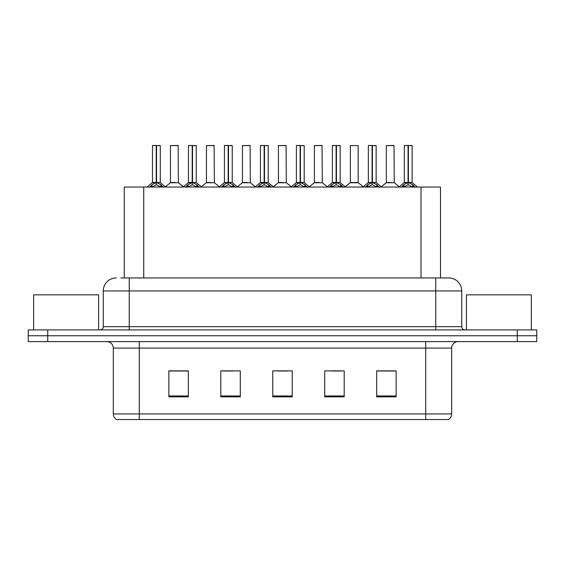 <?xml version="1.0" encoding="UTF-8"?>
<svg xmlns="http://www.w3.org/2000/svg" width="565" height="565" viewBox="0 0 565 565"><rect width="100%" height="100%" fill="white"/><g stroke="black" fill="none" stroke-linecap="round" stroke-linejoin="round"><path stroke-width="0.85" d="M124.243 277.952L124.243 187.036L440.495 187.036L440.495 277.952M451.675 413.94C451.597 416.363 450.538 418.227 448.497 419.527L425.699 419.527L425.699 413.94L451.675 413.94L451.675 348.089A6.497 6.497 0 0 1 458.173 341.599M425.699 419.527L116.503 419.527A6.497 6.497 0 0 1 113.325 413.94L113.325 348.089C112.944 344.149 110.775 341.98 106.827 341.599M47.735 329.911L536.75 329.911L536.75 335.751L28.25 335.751L28.25 341.599L47.735 341.599L47.735 335.751L28.25 335.751L28.25 329.911L47.735 329.911L47.735 335.751L536.75 335.751L536.75 341.599L47.735 341.599M396.15 396.863L396.15 370.887L376.664 370.887L376.664 396.863L396.15 396.863M344.198 396.863L344.198 370.887L324.713 370.887L324.713 396.863L344.198 396.863M188.336 396.863L188.336 370.887L168.85 370.887L168.85 396.863L188.336 396.863M240.287 396.863L240.287 370.887L220.802 370.887L220.802 396.863L240.287 396.863M292.239 396.863L292.239 370.887L272.761 370.887L272.761 396.863L292.239 396.863M413.884 419.527L151.116 419.527M376.664 371.021L395.112 371.021M385.372 371.021L377.123 371.021M223.465 371.021L233.211 371.021M187.488 371.021L179.239 371.021M169.5 371.021L188.336 371.021M331.401 371.021L341.14 371.021M277.436 371.021L287.175 371.021M121.094 277.952L444.203 277.952M120.797 277.952L129.237 277.952L129.237 290.94L103.261 290.94L103.261 326.662A3.249 3.249 0 0 1 100.012 329.911M116.249 277.952A12.988 12.988 0 0 0 103.261 290.94M448.751 277.952A12.988 12.988 0 0 1 461.739 290.94L435.763 290.94L435.763 277.952L448.554 277.952M461.739 290.94L461.739 326.662C461.937 328.632 463.018 329.713 464.988 329.911M149.591 187.185L151.957 184.691L156.208 182.544L156.208 184.804L156.328 181.838L156.554 182.544L160.806 184.691L163.172 187.185M152.486 145.601L156.215 145.473L152.486 145.601L152.486 182.488L156.208 182.544M160.276 145.601L156.554 145.601L156.554 182.495L160.276 182.488L160.276 145.601L152.614 145.473M156.554 145.601L160.149 145.473M156.208 145.601L156.208 182.495L152.486 182.488L147.07 187.036M156.547 145.473L156.554 182.544M160.806 184.691L160.806 187.036L156.554 184.804M156.208 184.804L152.585 186.598M156.215 145.473L156.208 182.488M156.328 145.473L155.085 145.473M175.355 182.488L170.355 182.742L178.385 182.742L178.137 145.473L170.475 145.601L170.475 182.488L174.543 182.488M185.574 187.185L187.933 184.691L192.192 182.544L192.192 184.804L192.305 181.838L192.531 182.544L196.782 184.691L199.148 187.185M188.463 145.601L192.199 145.473L188.463 145.601L188.463 182.488L192.192 182.544M196.26 145.601L192.531 145.601L192.531 182.495L196.26 182.488L196.26 145.601L188.59 145.473M192.531 145.601L196.126 145.473M192.192 145.601L192.192 182.495L188.463 182.488L183.046 187.036M192.524 145.473L192.531 182.544M196.782 184.691L196.782 187.036L192.531 184.804M192.192 184.804L188.562 186.598M192.199 145.473L192.192 182.488M192.305 145.473L191.062 145.473M221.551 187.185L223.91 184.691L228.168 182.544L228.168 184.804L228.281 181.838L228.507 182.544L232.766 184.691L235.125 187.185M224.439 145.601L228.175 145.473L224.439 145.601L224.439 182.488L228.168 182.544M232.236 145.601L228.507 145.601L228.507 182.495L232.236 182.488L232.236 145.601L224.573 145.473M228.507 145.601L232.102 145.473M228.168 145.601L228.168 182.495L224.446 182.488L219.029 187.036M228.5 145.473L228.507 182.544M232.766 184.691L232.766 187.036L228.507 184.804M228.168 184.804L224.538 186.598M228.175 145.473L228.168 182.488M228.281 145.473L227.038 145.473M257.527 187.185L259.893 184.691L264.145 182.544L264.145 184.804L264.258 181.838L264.484 182.544L268.742 184.691L271.101 187.185M260.423 145.601L264.152 145.473L260.423 145.601L260.423 182.488L264.145 182.544M268.213 145.601L264.484 145.601L264.484 182.495L268.213 182.488L268.213 145.601L260.55 145.473M264.484 145.601L268.085 145.473M264.145 145.601L264.145 182.495L260.423 182.488L255.006 187.036M264.484 145.473L264.484 182.544M268.742 184.691L268.742 187.036L264.484 184.804M264.145 184.804L260.514 186.598M264.152 145.473L264.145 182.488M264.258 145.473L263.015 145.473M293.503 187.185L295.869 184.691L300.121 182.544L300.121 184.804L300.241 181.838L300.467 182.544L304.719 184.691L307.085 187.185M296.399 145.601L300.128 145.473L296.399 145.601L296.399 182.488L300.121 182.544M304.189 145.601L300.467 145.601L300.467 182.495L304.189 182.488L304.189 145.601L296.526 145.473M300.467 145.601L304.062 145.473M300.121 145.601L300.121 182.495L296.399 182.488L290.982 187.036M300.46 145.473L300.467 182.544M304.719 184.691L304.719 187.036L300.467 184.804M300.121 184.804L296.498 186.598M300.128 145.473L300.121 182.488M300.241 145.473L298.998 145.473M211.331 182.488L206.331 182.742L214.361 182.742L214.114 145.473L206.451 145.601L206.451 182.488L210.519 182.488M247.308 182.488L242.314 182.742L250.344 182.742L250.09 145.473L242.427 145.601L242.427 182.488L246.495 182.488M283.291 182.488L278.291 182.742L286.321 182.742L286.074 145.473L278.411 145.601L278.411 182.488L282.472 182.488M98.585 329.911L98.585 294.838L33.639 294.838L33.639 329.911M531.361 329.911L531.361 294.838L466.415 294.838L466.415 329.911M329.487 187.185L331.846 184.691L336.104 182.544L336.104 184.804L336.217 181.838L336.443 182.544L340.695 184.691L343.061 187.185M332.375 145.601L336.111 145.473L332.375 145.601L332.375 182.488L336.104 182.544M340.172 145.601L336.443 145.601L336.443 182.495L340.172 182.488L340.172 145.601L332.503 145.473M336.443 145.601L340.038 145.473M336.104 145.601L336.104 182.495L332.375 182.488L326.958 187.036M336.436 145.473L336.443 182.544M340.695 184.691L340.695 187.036L336.443 184.804M336.104 184.804L332.474 186.598M336.111 145.473L336.104 182.488M336.217 145.473L334.974 145.473M365.463 187.185L367.822 184.691L372.081 182.544L372.081 184.804L372.194 181.838L372.42 182.544L376.678 184.691L379.037 187.185M368.352 145.601L372.088 145.473L368.352 145.601L368.352 182.488L372.081 182.544M376.149 145.601L372.42 145.601L372.42 182.495L376.149 182.488L376.149 145.601L368.486 145.473M372.42 145.601L376.015 145.473M372.081 145.601L372.081 182.495L368.359 182.488L362.942 187.036M372.413 145.473L372.42 182.544M376.678 184.691L376.678 187.036L372.42 184.804M372.081 184.804L368.451 186.598M372.088 145.473L372.081 182.488M372.194 145.473L370.951 145.473M401.44 187.185L403.805 184.691L408.057 182.544L408.057 184.804L408.17 181.838L408.396 182.544L412.655 184.691L415.014 187.185M404.335 145.601L408.064 145.473L404.335 145.601L404.335 182.488L408.057 182.544M412.125 145.601L408.396 145.601L408.396 182.495L412.125 182.488L412.125 145.601L404.462 145.473M408.396 145.601L411.998 145.473M408.057 145.601L408.057 182.495L404.335 182.488L398.918 187.036M408.396 145.473L408.396 182.544M412.655 184.691L412.655 187.036L408.396 184.804M408.057 184.804L404.434 186.598M408.064 145.473L408.057 182.488M408.17 145.473L406.927 145.473M319.267 182.488L314.267 182.742L322.297 182.742L322.05 145.473L314.387 145.601L314.387 182.488L318.455 182.488M358.161 145.601L350.364 145.601L350.364 182.488L358.161 182.488L358.161 145.601L350.364 145.601M355.244 182.488L354.432 182.488M354.093 182.488L350.364 182.488L345.264 186.775M391.22 182.488L386.227 182.742L394.257 182.742L394.01 145.473L386.34 145.601L386.34 182.488L390.408 182.488M143.729 277.952L143.729 187.036M421.01 277.952L421.01 187.036M425.699 341.599L425.699 348.089L113.325 348.089M451.675 348.089L425.699 348.089L425.699 413.94L139.301 413.94L139.301 419.527M113.325 413.94L139.301 413.94L139.301 341.599M517.265 341.599L517.265 329.911M292.239 395.959L272.761 395.959M240.287 395.959L220.802 395.959M188.336 395.959L168.85 395.959M344.198 395.959L324.713 395.959M396.15 395.959L376.664 395.959M129.237 329.911L129.237 326.662L461.739 326.662M103.261 326.662L129.237 326.662L129.237 290.94L435.763 290.94L435.763 329.911M155.785 182.742L152.366 182.742M156.554 182.495L160.276 182.488L156.978 182.742M161.491 185.285L161.491 187.036M151.272 185.285L151.272 187.036M151.957 184.691L151.957 187.036M178.265 145.601L170.475 145.601M191.761 182.742L188.343 182.742M192.531 182.495L196.253 182.488L192.955 182.742M197.468 185.285L197.468 187.036M187.248 185.285L187.248 187.036M187.933 184.691L187.933 187.036M227.737 182.742L224.326 182.742M228.507 182.495L232.229 182.488L228.938 182.742M233.444 185.285L233.444 187.036M223.232 185.285L223.232 187.036M223.91 184.691L223.91 187.036M263.721 182.742L260.303 182.742M264.484 182.495L268.213 182.488L264.914 182.742M269.427 185.285L269.427 187.036M259.208 185.285L259.208 187.036M259.893 184.691L259.893 187.036M299.697 182.742L296.279 182.742M300.467 182.495L304.189 182.488L300.891 182.742M305.404 185.285L305.404 187.036M295.184 185.285L295.184 187.036M295.869 184.691L295.869 187.036M214.248 145.601L206.451 145.601M250.224 145.601L242.427 145.601M286.201 145.601L278.411 145.601M335.674 182.742L332.255 182.742M336.443 182.495L340.165 182.488L336.867 182.742M341.38 185.285L341.38 187.036M331.161 185.285L331.161 187.036M331.846 184.691L331.846 187.036M371.65 182.742L368.239 182.742M372.42 182.495L376.149 182.488L372.851 182.742M377.356 185.285L377.356 187.036M367.144 185.285L367.144 187.036M367.822 184.691L367.822 187.036M407.633 182.742L404.215 182.742M408.396 182.495L412.125 182.488L408.827 182.742M413.34 185.285L413.34 187.036M403.12 185.285L403.12 187.036M403.805 184.691L403.805 187.036M322.177 145.601L314.387 145.601M354.262 182.488L358.274 182.742L350.244 182.742M394.137 145.601L386.34 145.601M160.396 182.742L165.693 187.036M170.355 182.742L165.376 186.775M178.385 182.742L183.364 186.775M196.373 182.742L201.67 187.036M232.356 182.742L237.646 187.036M268.333 182.742L273.63 187.036M304.309 182.742L309.606 187.036M206.331 182.742L201.352 186.775M214.361 182.742L219.34 186.775M242.314 182.742L237.335 186.775M250.344 182.742L255.323 186.775M278.291 182.742L273.312 186.775M286.321 182.742L291.3 186.775M340.285 182.742L345.582 187.036M376.269 182.742L381.559 187.036M412.245 182.742L417.542 187.036M314.267 182.742L309.288 186.775M322.297 182.742L327.276 186.775M358.274 182.742L363.253 186.775M386.227 182.742L381.248 186.775M394.257 182.742L399.236 186.775"/></g></svg>
